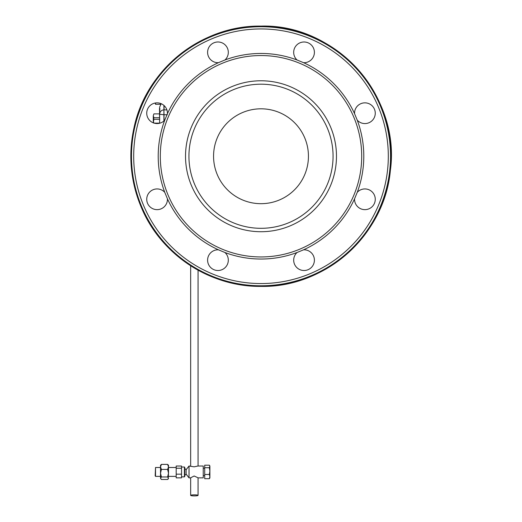 <?xml version="1.0" encoding="UTF-8"?>
<svg xmlns="http://www.w3.org/2000/svg" width="522" height="522" viewBox="0 0 522 522"><rect width="100%" height="100%" fill="white"/><g stroke="black" fill="none" stroke-linecap="round" stroke-linejoin="round"><path stroke-width="0.78" d="M333.062 156.248A72.062 72.062 0 0 0 261 84.192A72.062 72.062 0 0 0 188.938 156.248A72.062 72.062 0 0 0 261 228.31A72.062 72.062 0 0 0 333.062 156.248M261 80.773A75.475 75.475 0 0 1 336.475 156.248A75.475 75.475 0 0 1 261 231.722A75.475 75.475 0 0 1 185.525 156.248A75.475 75.475 0 0 1 261 80.773M213.563 156.248A47.437 47.437 0 0 1 261 108.811A47.437 47.437 0 0 1 308.437 156.248A47.437 47.437 0 0 1 261 203.684A47.437 47.437 0 0 1 213.563 156.248M364.911 123.57A10.362 10.362 0 0 0 375.266 113.209A10.362 10.362 0 0 0 364.911 102.847A10.362 10.362 0 0 0 354.562 113.685L357.257 120.19A10.362 10.362 0 0 0 364.911 123.57M364.911 209.648A10.362 10.362 0 0 0 375.266 199.287A10.362 10.362 0 0 0 357.257 192.305L354.562 198.817A10.362 10.362 0 0 0 364.911 209.648M304.039 270.513A10.362 10.362 0 0 0 314.401 260.158A10.362 10.362 0 0 0 303.569 249.81L297.057 252.504A10.362 10.362 0 0 0 304.039 270.513M218.431 249.81L224.943 252.504A10.362 10.362 0 0 1 217.961 270.513A10.362 10.362 0 0 1 207.599 260.158A10.362 10.362 0 0 1 218.431 249.81A102.788 102.788 0 0 1 167.438 198.817L164.743 192.305A10.362 10.362 0 0 0 146.734 199.287A10.362 10.362 0 0 0 157.089 209.648A10.362 10.362 0 0 0 167.438 198.817M167.438 113.685L164.743 120.19A10.362 10.362 0 0 1 146.734 113.209A10.362 10.362 0 0 1 157.089 102.847A10.362 10.362 0 0 1 167.438 113.685A102.788 102.788 0 0 1 218.431 62.686L224.943 59.991A10.362 10.362 0 0 0 217.961 41.982A10.362 10.362 0 0 0 207.599 52.344A10.362 10.362 0 0 0 218.431 62.686M304.039 62.699A10.362 10.362 0 0 0 314.401 52.344A10.362 10.362 0 0 0 294.382 48.598A10.362 10.362 0 0 0 297.057 59.991L303.569 62.686A10.362 10.362 0 0 0 304.039 62.699M190.667 477.858L189.036 477.858L189.036 466.016L194.132 466.831L197.968 466.016L203.241 466.016L203.241 477.858L198.066 477.858M181.525 466.022L181.525 477.852L181.525 466.022L176.188 466.022L176.188 477.852L176.188 466.022M184.423 467.027L184.775 467.379L184.775 476.495L184.423 476.854L184.423 467.027L181.813 467.027M184.775 468.678L184.775 475.229A3.621 3.621 0 0 0 186.132 474.152L186.132 469.748A3.621 3.621 0 0 0 184.775 468.645M155.523 476.377L155.178 475.777L155.523 467.497L155.523 476.377L160.528 476.377M198.066 495.378L198.066 477.8L194.132 475.992L190.667 477.8L190.667 495.378A3.7 0.522 0 0 1 194.132 494.856A3.7 0.522 0 0 1 198.066 495.378A3.7 0.522 0 0 1 194.595 495.9A3.7 0.522 0 0 1 190.667 495.378M261 55.547A100.7 100.7 0 0 1 361.7 156.248A100.7 100.7 0 0 1 261 256.948A100.7 100.7 0 0 1 160.3 156.248A100.7 100.7 0 0 1 261 55.547M168.508 478.224L167.621 476.964L168.508 473.193L168.508 466.909L167.621 464.391L168.508 465.285L168.508 466.909L167.621 469.422L168.508 473.193L168.175 478.981L168.508 478.224M160.867 478.981L160.528 478.224L161.415 479.483L167.621 479.483L168.175 478.981M161.415 464.391L160.528 465.285L160.528 466.909L161.415 464.391L167.621 464.391M160.528 473.193L161.415 469.422L160.528 466.909L160.528 478.224L161.415 476.964L160.528 473.193M161.415 476.964L167.621 476.964M161.415 469.422L167.621 469.422M209.89 466.016L209.361 467.719L209.89 471.098L209.89 466.446L209.361 465.174L209.89 466.016M209.361 474.478L209.89 471.098L209.89 477.858L209.361 478.707L204.709 478.707L204.709 474.478L209.361 474.478L209.89 476.593L209.361 478.707M209.361 465.174L204.709 465.174L204.709 474.478M209.361 467.719L204.709 467.719M184.775 475.196L184.775 471.294M181.525 477.852L176.188 477.852M181.525 474.159L176.188 474.159M181.525 468.247L176.188 468.247M153.285 122.84L153.879 119.303L159.628 119.303L159.628 123.14L154.153 123.14M163.915 105.411L163.915 114.742L159.628 114.24L159.628 111.493A4.437 4.411 0 0 1 159.849 110.122L159.51 110.044L159.628 117.718L153.879 117.718L153.285 115.793L153.285 121.221L153.879 123.14M159.51 113.874L153.879 113.874L153.285 115.793L153.879 113.874M159.628 117.718L159.628 119.303M153.364 120.19L153.879 117.718M160.528 103.434L160.528 104.439M160.528 104.289L155.523 104.289L155.178 103.03M155.523 104.289L155.523 102.971M159.51 114.755L159.628 115.695M159.51 115.695L159.628 117.378M159.849 110.122L159.51 110.122M159.628 111.493L159.628 114.644M159.699 110.044A4.437 4.411 0 0 1 159.849 109.47L159.51 109.392L159.51 110.044M159.849 109.47L159.51 109.47M159.706 109.392L159.882 108.543L159.51 108.524L159.51 109.392M159.628 123.251L159.628 114.24C159.869 111.63 161.298 110.162 163.915 109.829L164.071 120.863M159.628 107.114L161.22 103.708L159.628 107.114L159.628 108.524M164.071 105.555L164.071 109.829L166.916 109.927M261 285.775A129.528 129.528 0 0 1 131.472 156.248A129.528 129.528 0 0 1 261 26.72A129.528 129.528 0 0 1 390.528 156.248A129.528 129.528 0 0 1 261 285.775M261 28.938A127.309 127.309 0 0 0 133.691 156.248A127.309 127.309 0 0 0 261 283.557A127.309 127.309 0 0 0 388.309 156.248A127.309 127.309 0 0 0 261 28.938M224.943 59.991A102.788 102.788 0 0 1 297.057 59.991M303.569 62.686A102.788 102.788 0 0 1 354.562 113.685M357.257 120.19A102.788 102.788 0 0 1 357.257 192.305M354.562 198.817A102.788 102.788 0 0 1 303.569 249.81M297.057 252.504A102.788 102.788 0 0 1 224.943 252.504M261 26.1A130.148 130.148 0 0 0 130.852 156.248A130.148 130.148 0 0 0 261 286.395A130.148 130.148 0 0 0 391.148 156.248A130.148 130.148 0 0 0 261 26.1C201.72 25.043 145.886 69.765 133.984 127.857C128.06 155.347 130.585 182.041 141.553 207.939C161.148 254.762 210.262 287.015 261 286.395C325.363 287.792 384.688 234.659 390.365 170.531C400.811 96.381 335.848 23.849 261 26.1M164.743 192.305A102.788 102.788 0 0 1 164.743 120.19M167.34 114.729L163.915 114.742L163.915 121.006M198.066 270.168L198.066 466.016M175.894 467.497L168.508 467.497M189.036 477.858L186.132 474.152M203.241 468.241L204.709 468.241M160.528 467.497L155.523 467.497M203.241 475.64L204.709 475.64M189.036 466.016L186.132 469.722M184.423 476.854L181.813 476.854M175.894 476.377L168.508 476.377M153.285 120.328L153.879 119.303M159.51 108.524L159.876 108.524M190.667 265.757L190.667 466.016"/></g></svg>
